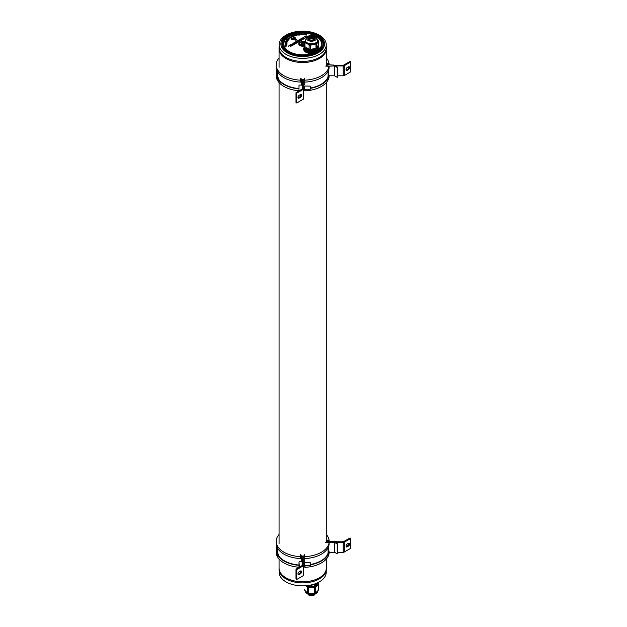 <?xml version="1.0" encoding="UTF-8"?>
<svg xmlns="http://www.w3.org/2000/svg" width="627" height="627" viewBox="0 0 627 627"><rect width="100%" height="100%" fill="white"/><g stroke="black" fill="none" stroke-linecap="round" stroke-linejoin="round"><path stroke-width="0.94" d="M279.07 559.057L279.07 568.172A23.614 13.629 0 0 0 299.04 581.644A23.614 13.629 0 0 0 325.17 572.318A23.614 13.629 0 0 0 326.291 568.172L326.291 559.057M326.291 569.316A23.614 13.629 180 0 1 326.283 569.418L326.22 572.443A23.544 13.598 180 0 1 319.323 581.887A23.544 13.598 180 0 1 293.804 584.866A23.544 13.598 180 0 1 279.133 572.443L279.07 569.418A23.614 13.629 180 0 1 279.07 569.316M326.283 569.418A23.614 13.629 180 0 1 319.37 578.886A23.614 13.629 180 0 1 293.773 581.872A23.614 13.629 180 0 1 279.07 569.418A23.607 13.629 0 0 0 301.83 582.867A23.607 13.629 0 0 0 326.205 570.398A23.607 13.629 0 0 0 326.283 569.418L326.306 568.344A23.63 13.645 0 0 0 326.291 567.584M279.07 567.584A23.63 13.645 0 0 0 279.046 568.344A23.63 13.645 0 0 0 301.83 581.809A23.63 13.645 0 0 0 326.228 569.324A23.63 13.645 0 0 0 326.306 568.344M305.216 591.026A6.294 3.637 0 0 0 305.255 591.339L309.001 595.258A4.992 2.884 0 0 0 311.494 595.65A4.992 2.884 0 0 0 314.009 595.258L317.764 591.339A6.294 3.637 0 0 0 317.803 591.034M305.255 591.339A6.294 3.637 0 0 0 311.486 594.561A6.294 3.637 0 0 0 317.764 591.339M308.413 593.361A6.294 3.637 0 0 0 308.562 593.408A6.294 3.637 0 0 0 311.486 593.832A6.294 3.637 0 0 0 314.448 593.408A6.294 3.637 0 0 0 314.597 593.361M304.581 590.101L304.557 589.764A6.952 4.013 0 0 0 304.581 590.101L307.512 593.048A6.952 4.013 0 0 0 308.257 593.314A6.952 4.013 0 0 0 308.539 593.401L311.486 593.832L314.433 593.408A6.952 4.013 0 0 0 314.762 593.314A6.952 4.013 0 0 0 315.467 593.064L318.43 590.125A6.952 4.013 0 0 0 318.461 589.764L318.461 584.199A6.952 4.013 0 0 0 318.438 583.87L318.038 583.463M318.43 590.125L318.43 584.552A6.952 4.013 0 0 0 318.461 584.199M318.43 584.552L315.467 587.499L315.467 593.064M314.762 593.314L314.433 587.836A6.952 4.013 0 0 0 315.467 587.499M314.433 587.836L308.539 587.828L308.539 593.401M307.512 593.048L307.512 587.483A6.952 4.013 0 0 0 308.539 587.828M307.512 587.483L305.788 585.751M306.36 585.704A5.768 3.331 0 0 0 311.486 587.53A5.768 3.331 0 0 0 317.278 584.239A5.768 3.331 0 0 1 311.486 587.366A5.768 3.331 0 0 1 306.501 585.689M308.241 585.485L308.241 586.316A7.085 4.091 0 0 1 307.661 586.12L307.661 585.563M308.241 586.316L314.73 586.323L314.73 584.239A7.085 4.091 180 0 1 312.403 584.654M314.73 586.323A7.085 4.091 0 0 0 315.318 586.135L315.318 584.043A7.085 4.091 180 0 0 317.356 582.906M307.661 586.12L307.136 585.626M318.579 582.891L315.318 586.135M309.15 586.339A5.243 3.033 0 0 0 311.494 586.668A5.243 3.033 0 0 0 313.837 586.347M309.048 586.339A5.29 3.057 0 0 0 311.494 586.692A5.29 3.057 0 0 0 313.939 586.347M311.196 584.952A0.525 0.431 -179.7 0 0 311.486 585.736A0.525 0.431 -179.7 0 0 312.011 585.304L312.011 585.304A0.525 0.431 -179.7 0 0 311.509 584.881M316.831 583.298L315.953 584.489L317.003 583.447M296.015 39.799L296.054 39.783A14.256 8.229 0 0 0 296.007 39.658L296.007 39.799A3.323 1.92 0 0 1 295.881 39.791A2.821 1.63 0 0 1 295.717 39.767A6.599 3.809 0 0 1 295.513 39.728L293.789 39.415A536.344 309.652 0 0 0 293.287 39.321A505.895 292.072 0 0 0 292.793 39.227A454.912 262.642 0 0 0 292.362 39.156A57.222 33.035 0 0 0 292.119 39.109A5 2.884 0 0 1 291.939 39.078A3.002 1.732 0 0 1 291.79 39.046A3.801 2.194 0 0 1 291.673 39.015L291.665 38.937A1029.126 594.161 0 0 1 293.036 38.137A1029.126 594.161 0 0 1 293.099 38.106A1029.126 594.161 0 0 1 294.541 37.275L294.674 37.283A105.728 61.038 0 0 1 294.823 37.526A28.717 16.576 0 0 1 294.988 37.8A53.922 31.131 0 0 1 295.168 38.129L295.168 38.341A53.922 31.131 0 0 0 294.988 38.012A28.717 16.576 0 0 0 294.823 37.738A105.728 61.038 0 0 0 294.674 37.495L294.541 37.487A1029.126 594.161 0 0 0 293.099 38.318A1029.126 594.161 0 0 0 293.036 38.357A1029.126 594.161 0 0 0 291.829 39.054M304.659 45.896A3.934 2.273 180 0 1 298.742 43.961A3.934 2.273 180 0 1 299.894 42.322A3.934 2.273 180 0 1 304.698 41.985M320.076 39.548A19.053 11.004 0 0 0 289.204 36.264A19.053 11.004 0 0 0 285.285 39.548L289.235 36.233C297.966 30.794 315.24 32.612 320.076 39.548A19.053 11.004 0 0 1 319.37 49.345L319.323 49.768A7.869 4.538 0 0 1 317.568 52.135L316.517 52.746A7.869 4.538 0 0 1 312.411 53.757L311.376 53.577A7.869 4.546 0 0 1 303.64 49.086A7.869 4.546 0 0 1 304.871 46.586M303.664 49.408A7.853 4.538 180 0 1 304.769 47.346M286.03 35.143A23.544 13.598 0 0 0 279.133 44.588A23.544 13.598 0 0 0 293.53 57.284A23.544 13.598 0 0 0 319.323 54.369A23.544 13.598 0 0 0 326.22 44.588A23.544 13.598 0 0 0 311.556 32.165A23.544 13.598 0 0 0 286.03 35.143M279.133 44.588L279.07 47.621A23.614 13.629 0 0 0 293.507 60.349A23.614 13.629 0 0 0 319.37 57.425A23.614 13.629 0 0 0 326.283 47.621A23.607 13.629 180 0 1 304.667 61.368M318.085 52.833A21.796 12.579 0 0 0 318.085 35.034A21.796 12.579 0 0 0 287.268 35.034A21.796 12.579 0 0 0 287.268 52.833A21.796 12.579 0 0 0 318.085 52.833M296.344 40.057L296.359 39.814A1.011 0.58 0 0 0 296.312 39.689A2250.522 1299.332 0 0 0 295.63 38.474A2910.26 1680.227 0 0 0 294.941 37.252L294.721 37.103A0.972 0.564 0 0 0 294.627 37.103L292.919 37.988A193.194 111.543 0 0 0 292.237 38.388A49.321 28.474 0 0 0 291.759 38.67A83.407 48.154 0 0 0 291.398 38.89L291.531 39.14A1.325 0.76 0 0 0 291.688 39.18A35.073 20.252 0 0 0 292.08 39.25L292.08 39.47A251.466 145.182 0 0 1 292.386 39.525L293.726 39.775A384.108 221.762 0 0 0 294.949 40.003A35.817 20.675 0 0 0 295.599 40.12A33.059 19.084 0 0 0 296.03 40.191L296.195 40.159A0.737 0.423 0 0 0 296.344 40.057L296.359 40.034M291.351 38.992L291.531 39.36A1.325 0.76 0 0 0 291.688 39.391A35.073 20.252 0 0 0 292.08 39.47M306.603 33.952L306.211 34.947M305.42 34.595L305.827 33.866L305.42 34.712M303.029 34.861L302.904 33.701L303.993 34.54L304.299 33.748L304.197 34.9L303.107 34.054L302.802 34.72M302.457 34.305L301.665 34.9L300.764 34.313M302.457 34.344L301.665 34.775L300.764 34.36M300.482 34.932L299.988 33.819L300.482 34.932M299.635 33.976L299.063 34.046L299.4 35.057L298.217 34.164L299.11 34.172M297.598 34.148L298.358 35.081L296.822 34.524L297.033 35.457L296.493 34.485L298.029 34.908L297.598 34.148L297.935 34.869M298.358 35.081L296.916 34.697M296.046 34.587L295.098 34.838L296.21 34.885L295.411 35.23L295.662 35.543L296.728 35.52L295.536 35.841L294.8 34.783L296.046 34.587L295.184 34.947M296.297 34.994L295.497 35.339M294.525 35.002L294.024 35.175L294.808 36.076L293.217 35.433L294.118 35.269M293.107 35.48L292.629 35.684L293.546 36.538L291.845 35.99L292.738 35.763M291.79 37.244L291.093 36.225L292.825 36.695L291.602 37.346L290.904 36.327M292.825 36.695L291.633 37.04M290.81 37.988L289.65 37.017L290.81 37.988M289.729 38.427L289.008 38.498L289.431 38.02L289.972 38.231L289.776 38.796L288.522 38.929L288.271 38.075L289.118 37.91L288.396 38.655M287.393 38.89L289.063 39.25L287.291 39.477L288.42 40.089L286.852 39.619L288.624 39.266L287.393 38.89L288.271 39.289M289.063 39.25L287.644 39.587M287.479 40.261L286.61 39.799L288.044 40.669L286.108 40.677L287.84 40.512L287.479 40.136L287.84 40.637M287.566 40.136L288.044 40.669L287.566 40.136M286.171 40.81L287.527 41.5L285.598 41.688L286.077 41.147M285.489 41.938L287.276 41.97L286.265 42.55L287.048 42.895L285.301 42.73L286.202 42.009L285.489 41.938L286.171 42.134M287.276 41.97L286.296 42.558M286.798 43.498L286.429 42.934L286.994 43.49L286.045 43.953L285.175 43.459L285.708 42.934L285.379 43.459M286.429 43.059L286.994 43.49L286.429 43.059M287.041 44.854L285.222 44.674L286.915 43.906L286.476 44.627L287.041 44.854L285.207 44.399M286.939 44.055L286.437 44.321M286.774 45.653L285.434 45.552L286.774 45.653M286.923 46.053L285.575 45.983L286.923 46.053M306.705 37.33L306.274 37.158M306.25 36.962L306.791 37.04L306.235 37.095M306.368 37.408L305.694 37.283M305.741 37.879L305.302 37.518M304.738 38.349L304.205 38.302M305.067 38.161L304.471 38.294M304.51 38.482L303.946 38.302M304.079 38.482L303.625 38.482M303.343 39.156L302.669 38.835L303.531 38.796L302.669 38.835M303.531 38.796L303.256 39.219M302.935 39.391L302.332 39.525M301.658 40.316L300.999 40.003L301.681 39.862L301.603 40.347L300.999 40.003M301.681 39.862L301.415 40.285M301.109 40.191L300.654 40.191M300.419 40.716L299.902 40.841M300.333 41.014L299.886 40.896M299.675 41.272L298.444 41.468L298.899 41.837L298.444 41.468M298.507 42.056L297.896 41.594M298.162 42.33L297.512 42.017L298.186 41.876L298.107 42.362L297.512 42.017M298.186 41.876L297.919 42.299M297.472 42.417L296.963 42.542M296.728 42.581L296.453 42.989M296.979 42.793L296.422 42.636M296.516 43.098L295.913 43.232M296.007 43.396L295.325 43.271M295.435 43.725L294.839 43.859M294.808 43.953L294.275 43.882M294.11 44.486L293.507 44.619M293.538 44.925L293.099 44.564M293.428 44.885L292.746 44.76M292.856 45.215L292.386 45.395M292.55 45.387L292.064 45.559M291.704 45.983L291.265 45.622M291.398 45.802L290.936 45.802M290.544 45.928L290.842 46.484L290.395 46.116M306.775 35.896L306.172 36.029M306.141 36.123L305.514 36.17M305.725 36.499L305.122 36.632M304.706 36.444L305.161 36.821L304.636 36.57M305.161 36.821L304.604 36.742M304.902 36.969L304.401 36.821M304.487 36.962L303.938 37.087M303.1 38.012L302.496 38.145M302.261 38.098L301.987 38.506M302.512 38.318L301.955 38.153M301.273 39.015L301.611 38.365L301.861 38.843L301.078 39.046M301.822 38.49L301.336 39.148L300.882 38.772M301.336 39.148L300.889 39.039M300.756 39.47L300.153 39.023M300.247 39.767L299.808 39.407M300.019 39.658L299.502 39.783M299.596 40.034L298.922 39.909M298.797 40.496L298.193 40.63M298.17 40.731L297.653 40.857M297.7 41.131L297.033 40.802M297.41 41.406L296.971 41.045M297.174 41.304L296.642 41.225M296.61 41.884L295.983 41.406L296.61 41.884M295.568 42.362L294.886 42.236M294.933 42.832L294.494 42.471M293.891 43.334L293.217 43.004L294.079 42.965L293.217 43.004M294.079 42.965L293.804 43.388M293.507 43.6L293.06 43.953L293.044 43.31L293.507 43.6L293.06 43.843M293.365 43.874L292.801 43.812L293.365 43.671M292.919 43.89L292.315 44.023M291.79 44.384L292.182 44.055L291.579 44.156M291.484 44.823L291.046 44.462M291.375 44.783L290.701 44.658M289.886 44.948L290.677 45.183L290.042 45.269M290.677 45.183L290.129 45.16M289.745 45.834L289.306 45.473M289.509 45.732L288.992 45.857M288.929 45.998L288.749 46.406L288.146 45.951L288.929 45.998L288.146 45.951M311.376 53.577A18.826 10.871 0 0 1 287.495 50.364A18.826 10.871 0 0 1 289.36 36.248A18.826 10.871 0 0 1 313.813 35.167A18.826 10.871 0 0 1 319.378 48.953A7.869 4.546 0 0 0 318.43 46.868M318.43 47.534A7.853 4.538 180 0 1 319.355 49.494M290.301 45.505L289.533 45.152M291.853 44.501L291.336 44.462M292.182 44.055L291.79 44.282M292.535 44.109L292.096 43.859M294.698 42.73L294.165 42.652M295.983 41.985L295.45 41.915M296.485 41.594L295.983 41.406M298.413 40.716L297.974 40.465M302.708 38.239L302.096 37.879M303.327 37.879L302.81 37.839M303.789 37.479L303.256 37.408M305.341 36.719L304.902 36.468M306.384 36.115L305.945 35.864M290.787 46.406L290.191 46.061M292.198 45.591L291.759 45.34M293.726 44.713L293.287 44.454M294.345 44.352L293.828 44.313M295.051 43.945L294.612 43.694M296.132 43.318L295.693 43.067M299.839 41.123L299.447 40.888M302.3 39.626L301.767 39.548M302.551 39.619L302.112 39.36M307.081 36.868L306.681 36.711M286.923 45.92L285.638 46.265M286.774 45.528L285.489 45.834M286.28 44.595L285.403 44.595M286.798 43.365L285.379 43.334L286.053 43.686M286.429 42.934L286.994 43.357L286.045 43.953M286.045 43.819L285.175 43.326M287.048 42.761L285.301 42.597M287.472 41.5L285.959 41.264L285.802 41.719M287.84 40.512L286.523 39.924M287.566 40.01L288.044 40.543L287.064 40.888M287.064 40.763L286.108 40.543M288.42 39.963L286.852 39.493M289.118 37.91L288.396 38.529L289.47 38.325M289.972 38.231L288.522 38.796L288.271 38.075M290.701 37.933L289.65 37.017M291.492 36.836L291.931 36.601L291.124 36.358L291.492 36.836M291.774 36.687L291.124 36.484M293.358 36.491L292.441 35.763L291.97 36.084M294.612 36.013L293.82 35.237L293.326 35.535M296.728 35.394L295.536 35.841M295.536 35.708L294.8 34.783M297.033 35.324L296.493 34.36M299.173 34.955L298.836 34.077L298.264 34.281M300.247 34.83L299.988 33.819M300.764 34.414L301.556 33.717L302.457 34.219M301.007 34.281L301.65 34.657L302.214 34.226L301.571 33.834L301.007 34.407M301.65 34.657L302.214 34.313M302.214 34.352L301.571 33.96M304.299 33.748L304.197 34.767L303.107 34.054M303.107 33.929L303.029 34.728M305.764 34.085L305.553 34.61M296.344 39.846A0.721 0.415 0 0 1 296.195 39.94L296.03 39.979A33.059 19.084 0 0 1 295.599 39.901A35.817 20.675 0 0 1 294.949 39.783A384.108 221.762 0 0 1 293.726 39.556L292.386 39.313A251.466 145.182 0 0 0 292.08 39.25M295.168 38.341L295.858 39.587A12.775 7.375 0 0 1 295.944 39.744A7.077 4.091 0 0 1 295.968 39.799M295.168 38.129L295.858 39.587M295.027 38.921A0.792 0.455 0 0 0 294.949 38.811A1.223 0.705 0 0 0 294.682 38.623A1.152 0.666 0 0 0 294.337 38.513L293.836 38.537A0.76 0.439 0 0 0 293.742 38.576A4.616 2.665 0 0 0 293.608 38.647L293.561 38.678M293.608 38.435L294.737 39.156A2.328 1.34 0 0 0 294.894 39.054A0.823 0.478 0 0 0 294.996 38.968L295.051 38.796A0.792 0.455 0 0 0 294.949 38.592A1.223 0.705 0 0 0 294.682 38.412A1.152 0.666 0 0 0 294.337 38.294L293.836 38.318A0.76 0.439 0 0 0 293.742 38.365A4.616 2.665 0 0 0 293.608 38.435L293.608 38.647M293.593 38.263A4.671 2.696 0 0 0 293.467 38.325A5.016 2.9 0 0 0 293.342 38.396L294.917 39.242A17.172 9.914 0 0 0 295.137 39.109A1.105 0.635 0 0 0 295.223 39.039L295.278 38.984A0.839 0.486 0 0 0 295.152 38.521A2.508 1.45 0 0 0 294.949 38.38A6.262 3.613 0 0 0 294.8 38.286A1.027 0.596 0 0 0 294.698 38.239L294.604 38.2A1.27 0.737 0 0 0 294.478 38.169A1.003 0.58 0 0 0 294.298 38.137A0.886 0.509 0 0 0 293.938 38.137L293.71 38.208A4.162 2.406 0 0 0 293.593 38.263M293.036 38.568L294.275 39.501M294.714 39.579L294.917 39.454A17.172 9.914 0 0 0 295.137 39.321A1.105 0.635 0 0 0 295.223 39.258L295.278 39.203A0.839 0.486 0 0 0 295.325 38.999L295.325 38.858M326.291 47.715L326.306 48.694A23.63 13.645 180 0 1 304.667 62.457A23.63 13.645 180 0 1 279.046 48.694L279.07 47.715M317.983 45.497L318.257 45.669A7.085 4.091 180 0 1 318.43 46.045L316.737 49.658A7.085 4.091 180 0 1 316.259 49.933L309.981 50.897A7.085 4.091 180 0 1 309.33 50.795L304.753 48.138A7.085 4.091 180 0 1 304.581 47.762L305.02 46.782M304.753 48.138L304.753 50.223A7.085 4.091 0 0 0 306.485 51.869A7.085 4.091 0 0 0 309.33 52.88L309.33 50.795M304.581 47.762L304.581 49.846A7.085 4.091 0 0 1 304.424 48.984A7.085 4.091 0 0 1 304.581 48.13M318.587 49.118A7.085 4.091 180 0 1 318.587 49.243A7.085 4.091 180 0 1 314.205 53.029A7.085 4.091 180 0 1 306.485 52.127A7.085 4.091 180 0 1 304.424 49.243A7.085 4.091 180 0 1 304.424 49.118M318.43 46.045L318.43 48.13A7.085 4.091 0 0 1 318.587 48.984A7.085 4.091 0 0 1 316.737 51.743L318.43 48.13M316.737 49.658L316.737 51.743M316.259 49.933L316.259 52.025A7.085 4.091 0 0 1 309.981 52.981L316.259 52.025M309.981 50.897L309.981 52.981M304.753 50.223L309.33 52.88M305.38 49.086L305.561 50.262L308.649 51.994L308.523 50.693L305.561 48.977M306.125 49.306L308.703 51.226M310.835 51.351L311.086 52.386L315.146 51.767L315.405 50.654L310.835 51.351M310.835 51.798L314.879 51.179L315.13 50.481M318.132 47.056L316.996 50.724L318.132 47.056M308.876 39.83A3.715 2.147 180 0 1 308.829 39.807A3.715 2.147 180 0 1 308.907 36.789A3.715 2.147 180 0 1 314.143 36.805A3.715 2.147 180 0 1 314.182 39.807A3.715 2.147 180 0 1 308.876 39.83M308.092 39.086A3.488 2.014 180 0 1 308.602 38.388A3.488 2.014 180 0 1 313.978 38.075A3.488 2.014 180 0 1 314.417 38.388A3.488 2.014 180 0 1 314.919 39.086M308.194 38.874A4.828 2.79 180 0 1 314.825 38.874M308.75 39.76A3.409 1.967 180 0 1 313.923 39.525A3.409 1.967 180 0 1 314.268 39.76M315.052 36.288A4.992 2.884 180 0 1 315.028 40.363A4.992 2.884 180 0 1 307.967 40.355A4.992 2.884 180 0 1 309.001 35.825A4.992 2.884 180 0 1 314.009 35.825A4.992 2.884 180 0 1 315.052 36.288M314.009 35.825L315.248 36.382L317.764 39.744A6.294 3.637 180 0 1 317.803 40.159A6.294 3.637 180 0 1 313.908 43.522A6.294 3.637 180 0 1 307.042 42.722A6.294 3.637 180 0 1 305.208 40.159A6.294 3.637 180 0 1 305.255 39.744L309.001 35.825M317.803 40.159L317.803 40.888A6.294 3.637 180 0 1 317.583 41.844A6.294 3.637 180 0 1 313.116 44.407A6.294 3.637 180 0 1 307.042 43.451A6.294 3.637 180 0 1 305.208 40.888L305.208 40.159M305.427 39.94L304.659 42.119A6.952 4.013 180 0 0 304.965 42.785L307.042 43.451L309.119 45.199L309.119 49.157A6.952 4.013 180 0 0 310.271 49.337L315.969 48.467A6.952 4.013 180 0 0 316.815 47.981L318.351 44.697L318.351 40.731L316.815 44.023A6.952 4.013 180 0 1 315.969 44.501L313.116 44.407L310.271 45.379A6.952 4.013 180 0 1 309.119 45.199M317.764 39.775L318.054 40.073A6.952 4.013 180 0 1 318.351 40.731M316.815 44.023L316.815 47.981M315.969 44.501L315.969 48.467M310.271 45.379L310.271 49.337M304.965 42.785L304.965 46.743L309.119 49.157M304.965 46.743A6.952 4.013 180 0 1 304.659 46.077L304.659 42.119M304.659 42.377A2.884 1.669 0 0 0 300.639 42.409A2.884 1.669 0 0 0 299.863 43.961A2.884 1.669 0 0 0 301.838 45.183A2.884 1.669 0 0 0 304.659 44.799M304.659 45.622A3.409 1.967 180 0 1 299.353 44.454A3.409 1.967 180 0 1 299.267 44.015A3.409 1.967 180 0 1 300.262 42.628A3.409 1.967 180 0 1 300.466 42.518M304.181 43.859L303.829 42.973L302.324 42.707L301.172 43.326L301.524 44.211L303.029 44.478L304.181 43.859M303.829 44.047L303.829 42.973M303.531 44.203L301.822 44.258M302.324 43.992L302.324 42.707M317.152 50.419A6.294 3.637 0 0 0 317.787 49.078M309.981 52.347A6.294 3.637 0 0 0 315.804 51.477M304.095 78.806L304.158 79.41A1.575 0.909 0 0 0 302.676 80.319L302.676 80.029A1.05 0.603 0 0 0 302.371 79.605A1.05 0.603 0 0 0 301.673 79.425L301.712 78.822M304.894 79.99A25.448 14.695 0 0 1 304.22 80.021L303.727 80.319L303.727 88.736A1.575 0.909 0 0 1 303.264 89.379L296.743 93.149L295.999 92.718L302.676 88.736L302.151 80.029L301.65 79.731L301.65 85.068M300.505 79.684A24.923 14.39 0 0 0 301.65 79.731M277.753 72.042L277.753 75.209A24.923 14.39 0 0 0 279.43 80.389M303.727 89.395L303.727 90.17M304.51 89.857A25.448 14.695 0 0 0 304.941 89.841M327.827 77.458A25.448 14.695 0 0 0 328.078 76.094L328.383 75.836M329.073 75.812L334.575 75.812L334.575 65.96L328.086 66.211M334.575 75.812L337.24 77.348L337.24 67.497L334.575 65.96M327.506 64.095A24.923 14.39 0 0 1 327.576 64.761L333.423 65.051A0.784 0.455 0 0 1 333.979 65.184L343.181 65.349L350.078 61.501L350.822 61.924L344.294 65.694A1.575 0.909 0 0 1 343.181 65.96L335.32 65.96L337.608 67.277L337.24 77.348M343.181 65.96L343.181 75.812L337.608 75.812M343.181 75.812A1.575 0.909 0 0 0 344.294 75.546L350.822 71.776L350.822 61.924M347.248 67.504A1.732 1.003 120 0 0 346.112 69.025A1.732 1.003 120 0 0 346.378 70.412A1.732 1.003 120 0 0 347.248 70.326L348.361 69.683A1.732 1.003 120 0 0 349.49 68.163A1.732 1.003 120 0 0 349.223 66.775A1.732 1.003 120 0 0 348.361 66.862L347.248 67.504M346.096 70.059A1.732 1.003 120 0 0 346.504 69.903L347.617 69.26A1.732 1.003 120 0 0 348.769 66.705M302.151 85.499L302.151 89.167M300.725 94.442A1.732 1.003 -60 0 1 299.573 96.997L298.46 97.64A1.732 1.003 -60 0 1 298.044 97.796M295.999 92.718L295.999 102.569L296.743 103L296.743 93.149M300.317 97.428A1.732 1.003 120 0 0 301.446 95.9A1.732 1.003 120 0 0 301.179 94.512A1.732 1.003 120 0 0 300.317 94.599L299.204 95.241A1.732 1.003 120 0 0 298.068 96.77A1.732 1.003 120 0 0 298.334 98.157A1.732 1.003 120 0 0 299.204 98.071L300.317 97.428L299.573 96.997M303.264 89.379L303.264 99.231L296.743 103M303.264 99.231A1.575 0.909 0 0 0 303.727 98.588L303.727 88.736M326.291 65.224A1.262 0.729 0 0 0 327.27 65.49M279.07 57.982A26.499 15.299 -0 0 0 276.178 64.926L276.178 66.854A26.499 15.299 -0 0 0 283.945 77.67A26.499 15.299 -0 0 0 300.364 82.09L300.662 78.203M276.178 64.926A26.499 15.299 -0 0 0 283.945 75.742A26.499 15.299 -0 0 0 300.364 80.162M329.073 65.051L329.073 63.593A26.499 15.299 -0 0 0 326.291 57.982M300.599 79.08L300.364 82.09M277.15 70.945A25.973 14.993 -0 0 0 276.703 73.704A25.973 14.993 -0 0 0 284.313 84.308A25.973 14.993 -0 0 0 299.001 88.548M277.479 71.58A25.973 14.993 -0 0 0 276.734 74.456M276.852 70.279A26.499 15.299 -0 0 0 276.178 73.704L276.178 75.632A26.499 15.299 -0 0 0 283.945 86.448A26.499 15.299 -0 0 0 299.306 90.805M276.178 73.704A26.499 15.299 -0 0 0 283.945 84.527A26.499 15.299 -0 0 0 299.001 88.854M329.073 63.593L326.291 63.735M326.463 64.15L328.548 64.048L328.548 65.051M328.462 65.051A25.973 14.993 -0 0 0 328.195 64.064M304.761 79.08L304.691 78.203M304.988 80.162A26.499 15.299 0 0 0 329.073 66.258L325.672 66.086M304.832 89.841L304.988 90.876A26.499 15.299 0 0 0 329.073 76.964L329.073 75.036L328.548 75.013A25.973 14.993 0 0 1 310.545 87.999M310.545 88.313A26.499 15.299 0 0 0 329.073 75.036M304.988 90.876L304.988 89.269M304.941 89.269L304.894 89.841M304.988 82.09A26.499 15.299 0 0 0 329.073 68.186L329.073 66.258M299.001 85.39L299.001 89.998M310.255 86.118L310.255 89.269L310.255 86.118L304.51 86.009L304.51 90.578L304.51 86.118M304.51 90.578L303.727 90.578L303.727 84.802L304.51 84.802M304.095 555.287L304.158 555.89A1.575 0.909 0 0 0 302.676 556.8L302.676 556.51A1.05 0.603 0 0 0 302.371 556.078A1.05 0.603 0 0 0 301.673 555.906L301.712 555.295M304.894 556.462A25.448 14.695 0 0 1 304.22 556.494L303.727 556.8L303.727 565.217A1.575 0.909 0 0 1 303.264 565.86L296.743 569.622L295.999 569.198L302.676 565.217L302.151 556.51L301.65 556.204L301.65 561.541M300.505 556.165A24.923 14.39 0 0 0 301.65 556.204M277.753 548.523L277.753 551.682A24.923 14.39 0 0 0 279.43 556.87M303.727 565.875L303.727 566.651M304.51 566.338A25.448 14.695 0 0 0 304.941 566.314M327.827 553.931A25.448 14.695 0 0 0 328.078 552.575L328.383 552.316M329.073 552.285L334.575 552.285L334.575 542.433L328.086 542.684M334.575 552.285L337.24 553.821L337.24 543.97L334.575 542.433M327.506 540.576A24.923 14.39 0 0 1 327.576 541.234L333.423 541.524A0.784 0.455 0 0 1 333.979 541.657L343.181 541.83L350.078 537.974L350.822 538.405L344.294 542.167A1.575 0.909 0 0 1 343.181 542.433L335.32 542.433L337.608 543.758L337.24 553.821M343.181 542.433L343.181 552.285L337.608 552.285M343.181 552.285A1.575 0.909 0 0 0 344.294 552.019L350.822 548.257L350.822 538.405M347.248 543.977A1.732 1.003 120 0 0 346.112 545.506A1.732 1.003 120 0 0 346.378 546.893A1.732 1.003 120 0 0 347.248 546.807L348.361 546.164A1.732 1.003 120 0 0 349.49 544.636A1.732 1.003 120 0 0 349.223 543.248A1.732 1.003 120 0 0 348.361 543.335L347.248 543.977M346.096 546.532A1.732 1.003 120 0 0 346.504 546.376L347.617 545.733A1.732 1.003 120 0 0 348.769 543.178M302.151 561.972L302.151 565.64M300.725 570.915A1.732 1.003 -60 0 1 299.573 573.47L298.46 574.113A1.732 1.003 -60 0 1 298.044 574.269M295.999 569.198L295.999 579.05L296.743 579.473L296.743 569.622M300.317 573.901A1.732 1.003 120 0 0 301.446 572.373A1.732 1.003 120 0 0 301.179 570.985A1.732 1.003 120 0 0 300.317 571.072L299.204 571.714A1.732 1.003 120 0 0 298.068 573.243A1.732 1.003 120 0 0 298.334 574.63A1.732 1.003 120 0 0 299.204 574.544L300.317 573.901L299.573 573.47M303.264 565.86L303.264 575.711L296.743 579.473M303.264 575.711A1.575 0.909 0 0 0 303.727 575.069L303.727 565.217M326.291 541.704A1.262 0.729 0 0 0 327.27 541.971M279.07 534.455A26.499 15.299 -0 0 0 276.178 541.399L276.178 543.327A26.499 15.299 -0 0 0 283.945 554.143A26.499 15.299 -0 0 0 300.364 558.571L300.662 554.676M276.178 541.399A26.499 15.299 -0 0 0 283.945 552.215A26.499 15.299 -0 0 0 300.364 556.643M329.073 541.524L329.073 540.066A26.499 15.299 -0 0 0 326.291 534.455M300.599 555.561L300.364 558.571M277.15 547.426A25.973 14.993 -0 0 0 276.703 550.185A25.973 14.993 -0 0 0 284.313 560.789A25.973 14.993 -0 0 0 299.001 565.029M277.479 548.053A25.973 14.993 -0 0 0 276.734 550.929M276.852 546.752A26.499 15.299 -0 0 0 276.178 550.185L276.178 552.113A26.499 15.299 -0 0 0 283.945 562.928A26.499 15.299 -0 0 0 299.306 567.286M276.178 550.185A26.499 15.299 -0 0 0 283.945 561A26.499 15.299 -0 0 0 299.001 565.335M329.073 540.066L326.291 540.208M326.463 540.631L328.548 540.521L328.548 541.524M328.462 541.524A25.973 14.993 -0 0 0 328.195 540.537M304.761 555.561L304.691 554.676M304.988 556.643A26.499 15.299 0 0 0 329.073 542.731L325.672 542.559M304.832 566.322L304.988 567.349A26.499 15.299 0 0 0 329.073 553.445L329.073 551.517L328.548 551.486A25.973 14.993 0 0 1 310.545 564.472M310.545 564.794A26.499 15.299 0 0 0 329.073 551.517M304.988 567.349L304.988 565.742M304.941 565.742L304.894 566.314M304.988 558.571A26.499 15.299 0 0 0 329.073 544.659L329.073 542.731M299.001 564.261L299.001 562.897M310.255 565.742L304.51 565.742L304.51 562.49L310.255 562.591L310.255 565.742L310.255 562.599M299.001 561.863L299.322 566.784M304.51 565.742L304.51 562.591M304.51 567.051L303.727 567.051L303.727 561.283L304.51 561.283M285.285 39.548A19.053 11.004 0 0 0 289.776 52.135A19.053 11.004 0 0 0 311.87 53.671M317.286 52.394A20.558 11.866 0 0 0 321.447 48.882A20.558 11.866 0 0 0 314.339 34.266A20.558 11.866 0 0 0 288.138 35.645A20.558 11.866 0 0 0 283.906 48.882A20.558 11.866 0 0 0 317.215 52.433M317.568 52.135A20.33 11.741 0 0 0 316.792 35.692A20.33 11.741 0 0 0 288.302 35.849A20.33 11.741 0 0 0 288.036 52.292A20.33 11.741 0 0 0 316.517 52.746M287.981 35.449A20.785 11.999 180 0 1 317.372 35.449A20.785 11.999 180 0 1 317.372 52.417A20.785 11.999 180 0 1 287.981 52.417A20.785 11.999 180 0 1 287.981 35.449M319.323 49.768A19.28 11.129 0 0 0 302.935 33.012M302.418 33.012A19.28 11.129 0 0 0 284.102 47.127A19.28 11.129 0 0 0 312.411 53.757M308.797 48.977A5.243 3.033 180 0 1 307.786 48.514A5.243 3.033 180 0 1 306.995 47.926M315.06 48.608A5.243 3.033 180 0 1 310.326 49.329M317.199 47.158A5.729 3.307 180 0 1 313.406 49.925A5.729 3.307 180 0 1 307.449 49.133A5.729 3.307 180 0 1 305.835 47.252M306.305 49.839L305.561 50.262M306.125 49.517L305.38 49.941M310.835 51.829L311.086 52.386M315.13 50.928L315.405 51.508M314.879 51.179L315.146 51.767M317.732 47.911L318.202 47.981M317.568 48.255L318.132 48.342M308.829 39.807L308.022 38.772A3.488 2.014 180 0 1 310.177 36.907A3.488 2.014 180 0 1 313.978 37.354A3.488 2.014 180 0 1 314.997 38.772L314.182 39.807M304.22 80.021L304.22 84.802M328.078 71.204L328.078 76.094M328.603 70.012L328.603 75.013M344.294 65.694L344.294 75.546M298.46 97.64L299.204 98.071M346.504 69.903L347.248 70.326M347.617 69.26L348.361 69.683M304.22 556.494L304.22 561.283M328.078 547.684L328.078 552.575M328.603 546.493L328.603 551.494M344.294 542.167L344.294 552.019M298.46 574.113L299.204 574.544M346.504 546.376L347.248 546.807M347.617 545.733L348.361 546.164M279.07 49.455L279.07 67.387M279.07 82.576L279.07 543.868M326.291 49.455L326.291 65.757M326.291 82.576L326.291 542.23M279.07 569.418L279.046 568.344M321.447 48.882L317.246 52.402C307.857 58.303 288.992 56.273 283.906 48.882M326.22 44.588L326.283 47.621M299.267 44.015L299.267 45.066M310.255 89.269L304.51 89.269M300.161 90.312L299.322 90.312M302.151 85.068L299.322 85.068M300.161 566.792L299.001 566.479M302.151 561.541L299.322 561.541"/></g></svg>
